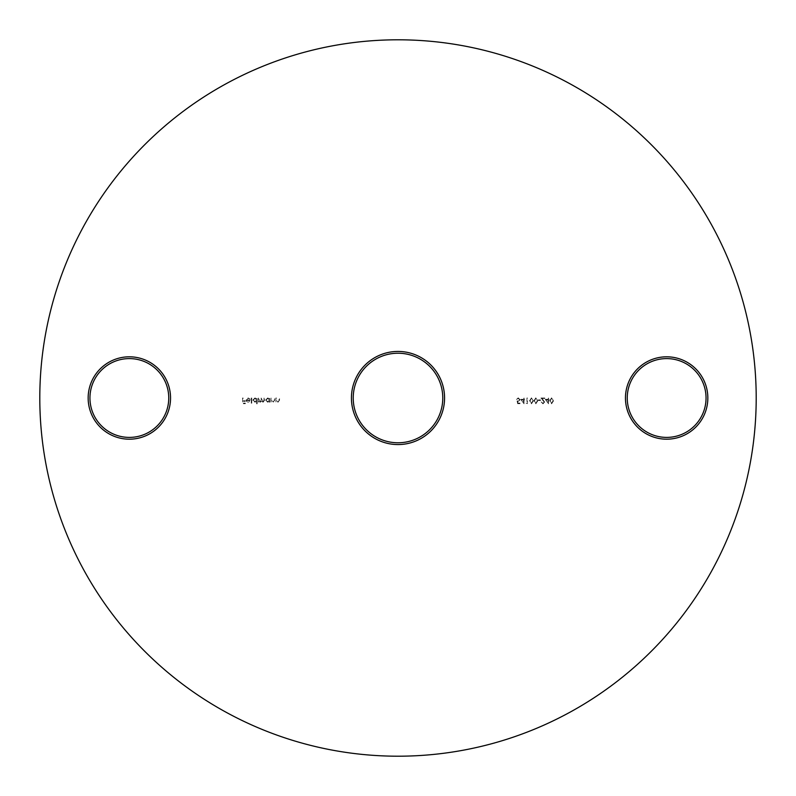 <?xml version="1.0" encoding="UTF-8"?>
<svg xmlns="http://www.w3.org/2000/svg" width="796" height="796" viewBox="0 0 796 796"><rect width="100%" height="100%" fill="white"/><g stroke="black" fill="none" stroke-linecap="round" stroke-linejoin="round"><path stroke-width="0.6" stroke-dasharray="3.98 2.98" d="M398 351.434A46.566 46.566 0 0 0 351.434 398A46.566 46.566 0 0 0 398 444.566A46.566 46.566 0 0 0 444.566 398A46.566 46.566 0 0 0 398 351.434M398 442.775A44.775 44.775 0 0 1 353.225 398A44.775 44.775 0 0 1 398 353.225A44.775 44.775 0 0 1 442.775 398A44.775 44.775 0 0 1 398 442.775M129.35 356.807A41.193 41.193 0 0 0 88.157 398A41.193 41.193 0 0 0 129.35 439.193A41.193 41.193 0 0 0 170.543 398A41.193 41.193 0 0 0 129.35 356.807M129.35 437.402A39.402 39.402 0 0 1 89.948 398A39.402 39.402 0 0 1 129.35 358.598A39.402 39.402 0 0 1 168.752 398A39.402 39.402 0 0 1 129.35 437.402M666.65 356.807A41.193 41.193 0 0 0 625.457 398A41.193 41.193 0 0 0 666.65 439.193A41.193 41.193 0 0 0 707.843 398A41.193 41.193 0 0 0 666.65 356.807M666.65 437.402A39.402 39.402 0 0 1 627.248 398A39.402 39.402 0 0 1 666.65 358.598A39.402 39.402 0 0 1 706.052 398A39.402 39.402 0 0 1 666.65 437.402M398 756.2A358.2 358.2 0 0 0 756.2 398A358.2 358.2 0 0 0 398 39.8A358.2 358.2 0 0 0 39.8 398A358.2 358.2 0 0 0 398 756.2M248.103 398.438L250.093 399.075L248.173 397.93L246.083 400.07L246.561 401.453L248.183 402.229L249.854 401.413L250.312 399.97L246.591 399.97L248.103 398.438L250.093 399.075L248.173 397.93L246.083 400.07L246.561 401.453L248.183 402.229L249.854 401.413L250.312 399.97L246.591 399.97L248.103 398.438M256.65 403.831L257.158 403.831L257.158 398L256.65 398.716L254.949 397.93L252.79 400.09L254.969 402.229L256.65 401.353L257.158 403.831L257.158 398L256.65 398.716L254.949 397.93L252.79 400.09L254.969 402.229L256.65 401.353L256.65 403.831M269.406 402.159L269.924 402.159L269.924 398L269.406 398.716L267.715 397.93L265.546 400.09L267.725 402.229L269.406 401.383L269.924 402.159L269.924 398L269.406 398.716L267.715 397.93L265.546 400.09L267.725 402.229L269.406 401.383L269.406 402.159M275.894 398L275.894 402.159L276.411 401.403L277.993 402.229L279.545 400.119L279.545 398L279.028 398L278.968 400.895L277.904 401.721L276.491 400.617L276.411 398L275.894 398L275.894 402.159L276.411 401.403L277.993 402.229L279.545 400.119L279.545 398L279.028 398L278.968 400.895L277.904 401.721L276.491 400.617L276.411 398L275.894 398M520.793 399.313L524.007 403.831L524.007 399.89L524.663 399.89L524.007 398L523.489 399.313L520.793 399.313L524.007 403.831L524.007 399.89L524.663 399.89L524.007 398L523.489 399.313L520.793 399.313M531.449 397.851L529.539 400.846L531.449 403.831L533.41 400.846L531.449 397.851L529.539 400.846L531.449 403.831L533.41 400.846L531.449 397.851M538.295 399.89L538.295 400.478L540.484 400.478L540.484 399.89L538.295 399.89L538.295 400.478L540.484 400.478L540.484 399.89L538.295 399.89M545.29 399.313L548.494 403.831L548.494 399.89L549.15 399.89L548.494 398L547.986 399.313L545.29 399.313L548.494 403.831L548.494 399.89L549.15 399.89L548.494 398L547.986 399.313L545.29 399.313M551.568 397.851L549.668 400.846L551.568 403.831L553.528 400.846L551.568 397.851L549.668 400.846L551.568 403.831L553.528 400.846L551.568 397.851M542.962 403.254L541.131 401.94L542.991 403.831L544.703 402.139L542.136 398.587L544.782 398.587L544.782 398L540.912 398L544.195 402.099L542.962 403.254L541.131 401.94L542.991 403.831L544.703 402.139L542.136 398.587L544.782 398.587L544.782 398L540.912 398L544.195 402.099L542.962 403.254M535.817 397.851L533.917 400.846L535.817 403.831L537.778 400.846L535.817 397.851L533.917 400.846L535.817 403.831L537.778 400.846L535.817 397.851M526.047 403.104L527.43 403.681L527.43 398L526.922 398L526.922 403.104L526.047 403.104L527.43 403.681L527.43 398L526.922 398L526.922 403.104L526.047 403.104M517.659 403.681L519.997 403.681L519.997 403.104L518.057 403.104L517.748 401.612L520.216 399.861L518.226 397.851L516.495 399.463L518.256 398.438L519.698 399.881L518.335 401.134L517.082 400.846L517.659 403.681L519.997 403.681L519.997 403.104L518.057 403.104L517.748 401.612L520.216 399.861L518.226 397.851L516.495 399.463L518.256 398.438L519.698 399.881L518.335 401.134L517.082 400.846L517.659 403.681M271.088 398L271.088 402.159L271.595 401.403L273.177 402.229L274.729 400.119L274.729 398L274.222 398L274.162 400.895L273.088 401.721L271.675 400.617L271.088 398L271.088 402.159L271.595 401.403L273.177 402.229L274.729 400.119L274.729 398L274.222 398L274.162 400.895L273.088 401.721L271.675 400.617L271.088 398M258.332 398L258.332 402.159L258.839 401.433L260.272 402.229L261.595 401.224L263.118 402.229L264.521 400.249L264.013 398L264.013 400.249L263.028 401.721L261.168 398L261.168 400.109L260.183 401.721L258.332 398L258.332 402.159L258.839 401.433L260.272 402.229L261.595 401.224L263.118 402.229L264.521 400.249L264.013 398L264.013 400.249L263.028 401.721L261.168 398L261.168 400.109L260.183 401.721L258.332 398M251.257 398L251.257 403.831L251.765 403.831L251.765 398L251.257 398L251.257 403.831L251.765 403.831L251.765 398L251.257 398M242.581 398L242.581 403.681L245.347 403.681L245.347 403.104L243.088 403.104L243.088 401.353L245.347 401.353L245.347 400.766L243.088 400.766L243.088 398L242.581 398L242.581 403.681L245.347 403.681L245.347 403.104L243.088 403.104L243.088 401.353L245.347 401.353L245.347 400.766L243.088 400.766L243.088 398L242.581 398M553.021 400.846L551.588 403.254L550.175 400.846L551.588 398.438L552.802 399.413L553.021 400.846L551.588 403.254L550.175 400.846L551.588 398.438L552.802 399.413L553.021 400.846M546.295 399.89L547.986 399.89L547.986 402.368L546.295 399.89L547.986 399.89L547.986 402.368L546.295 399.89M537.27 400.846L535.837 403.254L534.424 400.846L535.837 398.438L537.051 399.413L537.27 400.846L535.837 403.254L534.424 400.846L535.837 398.438L537.051 399.413L537.27 400.846M532.902 400.846L531.459 403.254L530.056 400.846L531.459 398.438L532.683 399.413L532.902 400.846L531.459 403.254L530.056 400.846L531.459 398.438L532.683 399.413L532.902 400.846M521.798 399.89L523.489 399.89L523.489 402.368L521.798 399.9L523.489 399.89L523.489 402.368L521.798 399.9M267.735 398.438L269.406 400.07L267.735 401.721L266.053 400.08L267.735 398.438L269.406 400.07L267.735 401.721L266.053 400.08L267.735 398.438M254.969 398.438L256.65 400.07L254.979 401.721L253.297 400.08L254.969 398.438L256.65 400.07L254.979 401.721L253.297 400.08L254.969 398.438M246.641 400.478L249.795 400.478L248.213 401.721L246.641 400.478L249.795 400.478L248.213 401.721L246.641 400.478"/><path stroke-width="1.19" d="M398 444.566A46.566 46.566 0 0 1 351.434 398A46.566 46.566 0 0 1 398 351.434A46.566 46.566 0 0 1 444.566 398A46.566 46.566 0 0 1 398 444.566M398 353.225A44.775 44.775 0 0 0 353.225 398A44.775 44.775 0 0 0 398 442.775A44.775 44.775 0 0 0 442.775 398A44.775 44.775 0 0 0 398 353.225M129.35 439.193A41.193 41.193 0 0 1 88.157 398A41.193 41.193 0 0 1 129.35 356.807A41.193 41.193 0 0 1 170.543 398A41.193 41.193 0 0 1 129.35 439.193M129.35 358.598A39.402 39.402 0 0 0 89.948 398A39.402 39.402 0 0 0 129.35 437.402A39.402 39.402 0 0 0 168.752 398A39.402 39.402 0 0 0 129.35 358.598M666.65 439.193A41.193 41.193 0 0 1 625.457 398A41.193 41.193 0 0 1 666.65 356.807A41.193 41.193 0 0 1 707.843 398A41.193 41.193 0 0 1 666.65 439.193M666.65 358.598A39.402 39.402 0 0 0 627.248 398A39.402 39.402 0 0 0 666.65 437.402A39.402 39.402 0 0 0 706.052 398A39.402 39.402 0 0 0 666.65 358.598M398 756.2A358.2 358.2 0 0 0 756.2 398A358.2 358.2 0 0 0 398 39.8A358.2 358.2 0 0 0 39.8 398A358.2 358.2 0 0 0 398 756.2"/></g></svg>

